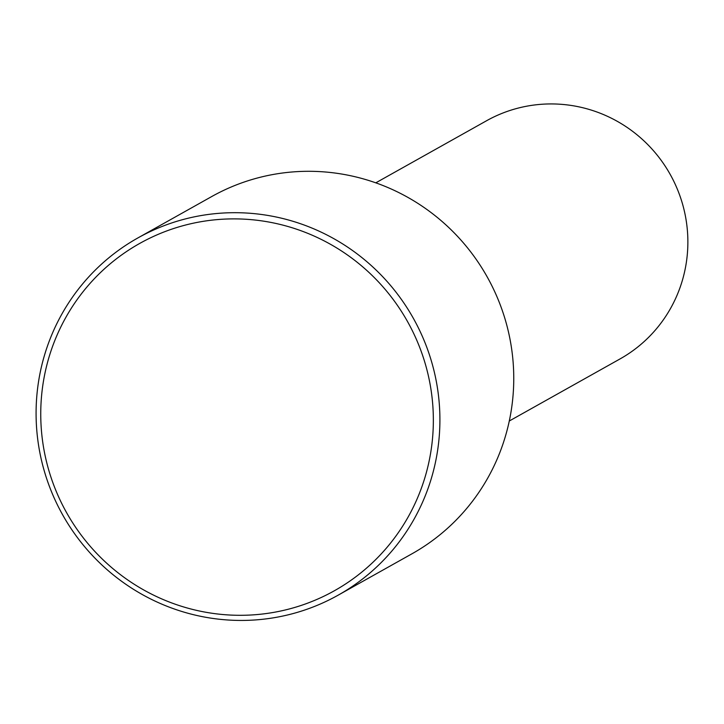<?xml version="1.0" encoding="UTF-8"?>
<svg xmlns="http://www.w3.org/2000/svg" width="724" height="724" viewBox="0 0 724 724"><rect width="100%" height="100%" fill="white"/><g stroke="black" fill="none" stroke-linecap="round" stroke-linejoin="round"><path stroke-width="1.09" d="M509.28 421.006L620.016 358.941A136.51 134.003 -119.3 0 0 677.492 189.507A136.51 134.003 -119.3 0 0 517.126 108.365A136.51 134.003 -119.3 0 0 486.519 120.772L375.792 182.837M338.117 595.191L411.965 553.797A204.765 201.01 -119.3 0 0 498.184 299.646A204.765 201.01 -119.3 0 0 257.635 177.941A204.765 201.01 -119.3 0 0 211.725 196.548L137.877 237.943A204.765 201.01 -119.3 0 0 51.657 492.094A204.765 201.01 -119.3 0 0 292.206 613.798A204.765 201.01 -119.3 0 0 338.117 595.191A204.765 201.01 -119.3 0 0 424.336 341.04A204.765 201.01 -119.3 0 0 183.787 219.336A204.765 201.01 -119.3 0 0 137.877 237.943M184.349 225.345A199.082 195.426 -119.3 0 0 47.956 467.288A199.082 195.426 -119.3 0 0 289.754 608.848A199.082 195.426 -119.3 0 0 426.146 366.905A199.082 195.426 -119.3 0 0 184.349 225.345"/></g></svg>
